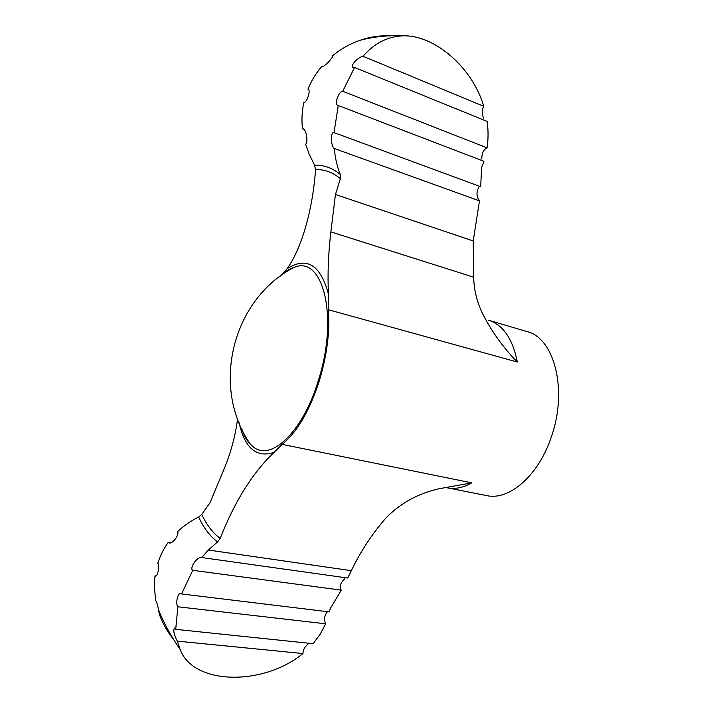 <?xml version="1.0" encoding="UTF-8"?>
<svg xmlns="http://www.w3.org/2000/svg" width="713" height="713" viewBox="0 0 713 713"><rect width="100%" height="100%" fill="white"/><g stroke="black" fill="none" stroke-linecap="round" stroke-linejoin="round"><path stroke-width="1.07" d="M279.407 276.849C284.246 272.259 289.068 269.14 293.863 267.482C289.897 268.667 285.663 271.243 281.145 275.218L287.25 268.605C302.731 246.324 312.855 207.635 315.556 169.596L314.593 165.264L309.077 153.839L305.592 144.195C308.31 142.769 306.465 130.06 303.328 128.866L302.472 128.848C301.501 120.025 301.947 111.273 303.8 102.601C306.92 102.948 310.993 89.891 308.221 89.223L308.462 89.357M335.466 194.497L330.859 231.894C328.319 253.463 327.508 274.14 328.426 293.916L328.417 309.736C329.967 331.741 326.955 355.404 319.362 380.715C309.54 410.955 297.116 432.176 282.107 444.377L274.05 452.39C252.723 472.612 234.764 501.284 220.165 538.413L217.563 541.925L208.339 550.035L351.331 570.685C360.564 551.434 372.124 533.832 386.009 517.888C400.465 503.209 418.032 493.521 438.709 488.824L471.801 482.853C463.272 487.692 455.135 489.359 447.399 487.844L486.542 495.571C509.153 500.936 538.814 475.509 551.541 436.258C567.94 389.467 554.108 337.802 526.898 331.545L488.628 320.226C503.128 324.887 512.692 338.818 517.317 362.035C503.342 347.757 491.836 331.768 482.799 314.068C477.157 302.651 474.109 290.521 473.664 277.687L473.2 240.949L335.466 194.497L340.395 178.678L340.235 174.427C337.097 166.503 335.119 157.867 334.299 148.5C330.823 146.566 330.297 131.299 333.978 132.591L480.696 186.726L481.569 167.724L483.94 161.307L337.748 105.319C334.156 104.339 338.488 91.317 342.721 91.282L487.077 147.867C483.414 149.694 481.658 153.438 481.819 159.106M351.331 570.685L347.712 578.029L201.717 557.548L208.339 550.035M327.472 611.683C324.388 615.274 323.773 619.312 325.636 623.804L177.867 606.781C175.309 603.982 177.617 592.735 180.701 593.448L181.53 593.938L192.742 570.311L341.277 590.15C338.996 587.004 340.163 583.216 344.771 578.796M341.277 590.15L330.11 608.92L329.495 611.923L181.53 593.938M334.299 148.5L479.493 200.888C476.444 196.833 476.213 192.296 478.771 187.269M220.165 538.413C212.804 532.914 206.654 524.92 201.726 514.412L209.943 502.861L223.24 471.079C230.54 453.718 235.317 436.383 237.554 419.092M479.493 200.888L473.2 240.949M160.318 614.08L159.257 613.964L158.669 610.23C157.716 605.328 156.691 601.995 155.603 600.23L154.364 586.327L154.837 577.592L155.042 575.846L155.532 576.122C157.555 576.737 160.033 565.364 157.787 563.341C160.14 555.784 163.651 548.752 168.313 542.254L169.489 543.03C172.715 543.636 179.444 534.955 177.608 531.604C183.847 525.704 190.861 520.846 198.642 517.032L201.726 514.412M307.945 89.161C311.296 80.961 315.814 73.492 321.492 66.764L321.563 66.799C324.094 67.548 333.987 56.71 332.49 55.846C340.796 48.992 349.931 43.832 359.922 40.347C369.682 36.969 379.53 35.454 389.458 35.802M302.472 128.848L304.175 129.463M155.042 575.846L156.058 575.979M177.332 641.139L180.139 649.481C193.152 684.917 262.491 686.557 302.98 653.554L177.332 641.139C173.99 634.677 173.027 630.328 174.444 628.082L175.71 629.347L313.114 643.687L320.173 634.214L325.636 623.804M173.134 638.803C167.145 631.406 162.502 623.117 159.213 613.938L159.293 613.946M487.077 147.867C488.369 139.071 488.387 130.247 487.113 121.415L354.548 67.485L342.721 91.282M483.744 106.308C472.71 68.038 434.957 34.75 402.943 35.828C387.712 36.425 374.405 43.235 363.006 56.265L483.744 106.308C482.015 109.187 481.952 113.296 483.557 118.643M308.961 643.26C304.986 646.308 302.989 649.739 302.98 653.554M177.867 606.781L175.71 629.347M338.274 105.399L334.041 132.618M354.548 67.485L352.917 67.539C349.851 66.068 357.578 57.388 363.006 56.265M192.742 570.311C189.15 568.404 196.993 556.63 201.422 557.477L201.717 557.548M168.313 542.254L171.227 542.673M282.107 444.377L471.801 482.853M328.417 309.736L517.317 362.035M274.05 452.39C256.439 458.12 244.791 448.263 239.105 422.8M330.859 231.894L473.664 277.197M287.25 268.605C306.706 256.324 320.422 264.764 328.426 293.916M241.876 429.11C244.158 435.866 246.992 440.91 250.388 444.217C210.611 387.23 232.197 299.505 293.863 267.482C322.597 254.479 339.112 316.109 318.381 380.359C302.686 432.684 270.111 462.416 252.723 446.374L250.388 444.217C246.903 440.518 244.087 435.518 241.921 429.208M315.556 169.596C324.513 169.311 332.793 172.341 340.395 178.678M314.593 165.264C323.836 164.855 332.383 167.911 340.235 174.427M217.563 541.925C209.987 536.229 203.677 527.932 198.642 517.032M359.922 40.347C373.478 36.711 387.819 35.195 402.943 35.828M158.669 610.239C164.115 623.59 171.263 636.673 180.131 649.472"/></g></svg>
